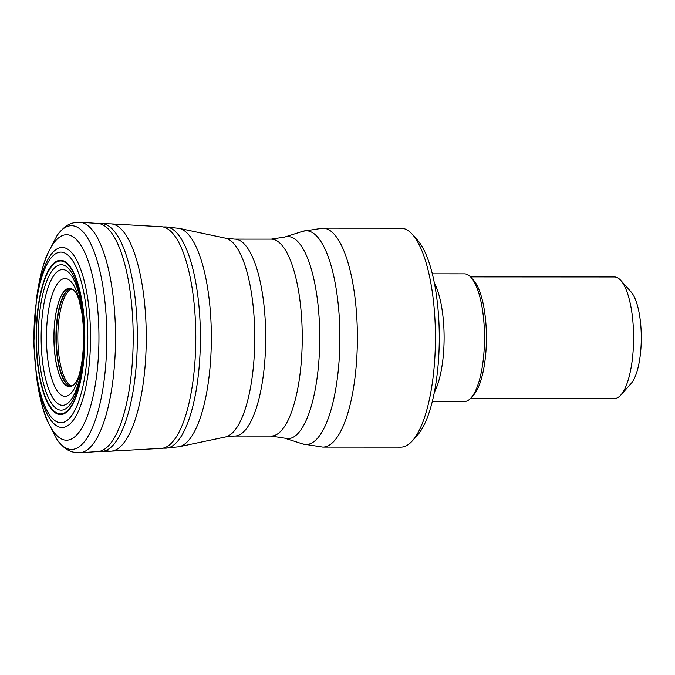 <?xml version="1.0" encoding="UTF-8"?>
<svg xmlns="http://www.w3.org/2000/svg" width="675" height="675" viewBox="0 0 675 675"><rect width="100%" height="100%" fill="white"/><g stroke="black" fill="none" stroke-linecap="round" stroke-linejoin="round"><path stroke-width="1.01" d="M76.629 381.097A49.148 15.517 90 0 1 76.587 381.181A49.148 15.517 90 0 1 70.116 386.598A49.148 15.517 90 0 1 54.017 341.086A49.148 15.517 90 0 1 70.166 288.394A49.148 15.517 90 0 1 76.629 293.819A49.148 15.517 90 0 1 76.672 293.895M84.535 349.405A49.148 15.517 90 0 1 84.139 353.599M71.288 288.672A48.853 15.424 -90 0 0 56.371 341.069A48.853 15.424 -90 0 0 71.238 386.319M106.102 450.385A113.662 35.876 -90 0 0 110.582 451.178A113.662 35.876 -90 0 0 110.97 451.162A113.662 35.876 -90 0 0 146.264 337.534A113.662 35.876 -90 0 0 111.08 223.872A113.662 35.876 -90 0 0 110.692 223.855L101.731 223.644A113.873 35.944 -90 0 1 137.346 337.525A113.873 35.944 -90 0 1 101.621 451.381L110.582 451.178M620.806 280.412L631.066 291.887A48.651 15.356 90 0 1 641.25 334.209A48.651 15.356 90 0 1 631.015 383.653L620.747 395.12A60.817 19.195 -90 0 0 633.538 333.315A60.817 19.195 -90 0 0 620.806 280.412A60.817 19.195 -90 0 0 614.419 276.944L470.526 276.877M322.777 447.086L400.823 447.128A109.468 34.552 -90 0 0 412.315 440.893A109.468 34.552 -90 0 0 435.341 329.653A109.468 34.552 -90 0 0 412.417 234.427A109.468 34.552 -90 0 0 400.925 228.184L322.886 228.15A109.468 34.552 90 0 1 357.294 329.619A109.468 34.552 90 0 1 322.777 447.086L302.712 443.939A106.878 33.733 -90 0 0 339.803 329.797A106.878 33.733 -90 0 0 302.822 231.272L284.69 237.06A101.047 31.894 90 0 1 319.663 330.218A101.047 31.894 90 0 1 284.597 438.134L302.712 443.939M412.417 234.427L417.547 240.165A103.385 32.636 90 0 1 439.197 330.1A103.385 32.636 90 0 1 417.454 435.164L412.315 440.893M434.295 392.437A63.855 20.157 -90 0 0 434.354 282.909M432.278 401.532L464.324 401.541A63.855 20.157 -90 0 0 471.023 397.913A63.855 20.157 -90 0 0 484.507 337.694A63.855 20.157 -90 0 0 471.083 277.467A63.855 20.157 -90 0 0 464.383 273.831L432.337 273.814M471.023 397.913L473.597 395.044A60.817 19.195 -90 0 0 486.43 337.694A60.817 19.195 -90 0 0 473.648 280.336L471.083 277.467M470.467 398.503L614.36 398.579A60.817 19.195 -90 0 0 620.747 395.12M38.365 342.807A72.706 22.95 90 0 1 71.28 272.033A72.706 22.95 90 0 1 74.123 397.634A72.706 22.95 90 0 1 38.365 342.807M36.475 343.077A76.478 24.14 -90 0 0 74.09 400.748A76.478 24.14 -90 0 0 71.094 268.642A76.478 24.14 -90 0 0 36.475 343.077M41.2 342.453A67.871 21.423 90 0 1 71.921 276.387A67.871 21.423 90 0 1 74.579 393.635A67.871 21.423 90 0 1 41.2 342.453M46.491 341.803A58.944 18.605 -90 0 0 75.473 386.243A58.944 18.605 -90 0 0 73.17 284.428A58.944 18.605 -90 0 0 46.491 341.803M53.949 341.094A49.216 15.533 90 0 1 60.961 296.3A49.216 15.533 90 0 1 76.722 293.979L78.933 299.514L81.692 311.808C84.232 328.548 84.232 345.617 81.7 363.007C78.629 379.78 77.397 378.667 76.68 381.021A49.216 15.533 90 0 1 53.949 341.094M84.578 348.553A49.216 15.533 90 0 1 84.181 353.017M71.052 386.387A48.904 15.432 90 0 1 55.983 341.069A48.904 15.432 90 0 1 71.103 288.605M71.997 288.976A48.676 15.365 -90 0 0 57.873 341.052A48.676 15.365 -90 0 0 71.947 386.016M110.97 451.162L161.376 448.352A110.835 34.982 -90 0 0 195.801 337.559A110.835 34.982 -90 0 0 161.485 226.724L111.08 223.872M36.931 379.628A102.735 32.425 -90 0 0 86.484 418.373A102.735 32.425 -90 0 0 86.56 256.627A102.735 32.425 -90 0 0 36.973 295.329L36.416 299.143A90.028 28.418 90 0 1 79.793 266.946A90.028 28.418 90 0 1 79.726 408.054A90.028 28.418 90 0 1 36.383 375.815L36.931 379.628C39.007 394.445 42.188 407.616 46.482 419.141L57.189 439.855C65.45 450.098 68.521 450.487 73.128 452.115L79.878 452.79L97.917 451.55A114.067 36.003 -90 0 0 133.194 337.525A114.067 36.003 -90 0 0 98.027 223.467L101.731 223.644M79.878 452.79A115.315 36.399 -90 0 0 115.526 337.517A115.315 36.399 -90 0 0 79.987 222.21L98.027 223.467M57.189 439.855A111.89 35.319 -90 0 0 106.81 337.517A111.89 35.319 -90 0 0 57.291 235.128L57.291 235.128C65.559 224.885 68.631 224.505 73.246 222.877L79.987 222.21M34.003 343.727A85.345 26.941 -90 0 0 75.971 408.08A85.345 26.941 -90 0 0 72.63 260.66A85.345 26.941 -90 0 0 34.003 343.727M36.197 343.128A77.153 24.351 -90 0 0 74.14 401.304A77.153 24.351 -90 0 0 71.12 268.034A77.153 24.351 -90 0 0 36.197 343.128M60.168 260.348A84.223 26.587 -90 0 0 59.662 261.073M59.586 413.91A84.223 26.587 -90 0 0 60.092 414.636M56.818 261.951A87.885 27.743 90 0 1 57.333 260.997M57.257 413.977A87.885 27.743 90 0 1 56.742 413.024M284.597 438.134L271.122 436.05A98.457 31.075 -90 0 0 302.248 337.61A98.457 31.075 -90 0 0 271.215 239.136L234.672 239.119A98.457 31.075 90 0 1 265.705 337.593A98.457 31.075 90 0 1 234.579 436.033L225.357 436.987A99.638 31.447 -90 0 0 254.762 337.584A99.638 31.447 -90 0 0 225.45 238.157L179.162 228.352A109.434 34.543 90 0 1 211.267 329.552A109.434 34.543 90 0 1 179.052 446.74L165.434 448.158A110.616 34.914 -90 0 0 200.315 329.459A110.616 34.914 -90 0 0 165.544 226.927L163.62 226.927M70.85 386.505L70.116 386.598M97.917 451.55L101.621 451.381M36.973 295.329C39.057 280.522 42.255 267.351 46.558 255.825L57.291 235.128M36.416 299.143L33.75 344.005L36.383 375.815M165.434 448.158L163.51 448.158M225.357 436.987L179.052 446.74M271.122 436.05L234.579 436.033M322.886 228.15L302.822 231.272M271.215 239.136L284.69 237.06M234.672 239.119L225.45 238.157M165.544 226.927L179.162 228.352"/></g></svg>
